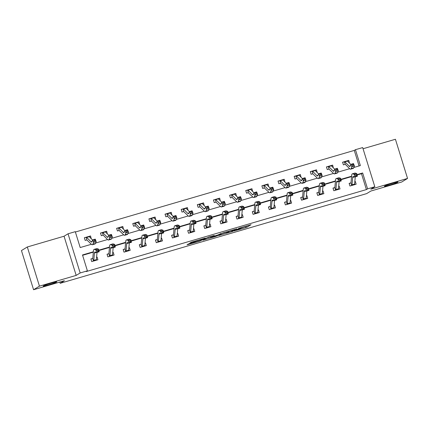<?xml version="1.0" encoding="UTF-8"?>
<svg xmlns="http://www.w3.org/2000/svg" width="429" height="429" viewBox="0 0 429 429"><rect width="100%" height="100%" fill="white"/><g stroke="black" fill="none" stroke-linecap="round" stroke-linejoin="round"><path stroke-width="0.64" d="M234.266 230.979L246.852 227.279L251.029 224.716L238.556 228.362L243.093 227.263L236.411 229.671L240.524 228.866L234.266 230.979M56.58 282.067A7.105 0.445 162.8 0 0 56.746 281.901A7.105 0.445 162.8 0 0 50.649 283.328A7.105 0.445 162.8 0 0 43.34 285.939A7.105 0.445 162.8 0 0 43.168 286.105A7.105 0.445 162.8 0 0 49.271 284.679A7.105 0.445 162.8 0 0 56.58 282.067M397.785 182.228A7.105 0.445 162.8 0 0 397.956 182.062A7.105 0.445 162.8 0 0 391.854 183.489A7.105 0.445 162.8 0 0 384.545 186.1A7.105 0.445 162.8 0 0 384.379 186.266A7.105 0.445 162.8 0 0 390.476 184.84A7.105 0.445 162.8 0 0 397.785 182.228M189.5 243.613L188.256 244.053L187.065 244.787L187.875 244.605L199.86 241.103L205.276 238.1L191.237 242.229L189.806 243.114L190.615 242.932L203.19 238.91L200.391 240.648L197.394 241.72L189.5 243.613M33.575 289.731L21.45 250.563L27.322 246.975L39.447 286.143L33.575 289.731L64.404 280.711L60.178 283.296L366.623 193.629L370.849 191.044L401.678 182.025L407.55 178.437L370.822 189.184L374.812 186.744L367.573 188.862L366.398 189.58L86.234 271.557L87.403 270.838L80.164 272.957L68.039 233.789L75.279 231.671L80.196 247.549L91.415 244.267L86.846 239.918L86.234 237.199A3.888 0.933 73.7 0 1 86.674 237.419L90.964 241.758A5.55 1.33 -106.3 0 0 91.618 242.063A5.55 1.33 -106.3 0 0 91.913 241.736L92.68 239.902L95.265 239.146L96.193 241.65L95.431 243.484A8.328 1.995 73.7 0 1 94.981 243.972L92.396 244.728A8.328 1.995 73.7 0 1 91.415 244.267M39.447 286.143L76.174 275.397L80.164 272.957M218.672 235.521L232.684 231.424L236.862 228.861L222.823 232.985L218.672 235.521M215.648 236.481L202.858 240.17L208.274 237.167L214.216 235.489L212.505 236.54L213.293 236.384L217.937 234.953L221.128 233.446L216.897 236.041L215.589 236.288M407.55 178.437L395.425 139.269L363.052 148.74M59.797 282.062L60.178 283.296M366.398 189.58L361.481 173.702L357.094 174.984M351.566 176.603L340.958 179.708M335.424 181.322L324.817 184.427M319.289 186.047L308.676 189.151M303.147 190.771L292.54 193.87M287.006 195.49L276.399 198.595M270.871 200.214L260.258 203.319M254.729 204.939L244.122 208.038M238.588 209.658L227.981 212.763M222.453 214.382L211.84 217.487M206.311 219.101L195.699 222.206M190.17 223.825L179.563 226.93M174.029 228.55L163.422 231.655M157.893 233.269L147.281 236.374M141.752 237.993L131.145 241.098M125.611 242.717L115.004 245.822M109.475 247.436L98.863 250.541M93.334 252.161L82.599 255.303M349.185 183.548L350.825 182.877L349.131 183.376L349.951 186.02L356.161 184.207L355.341 181.558L354.815 181.708M333.043 188.267L334.684 187.602L332.995 188.095L333.81 190.744L340.02 188.926L339.2 186.283L338.679 186.433M316.908 192.991L318.543 192.321L316.854 192.819L317.674 195.468L323.879 193.651L323.058 191.002L322.538 191.157M302.391 197.05L300.713 197.544L301.533 200.187L307.738 198.37L306.923 195.726L306.397 195.876M286.256 201.775L284.572 202.263L285.392 204.912L291.602 203.094L290.782 200.45L290.261 200.6M270.114 206.494L268.436 206.987L269.256 209.631L275.461 207.818L274.64 205.169L274.12 205.325M253.973 211.218L252.295 211.712L253.115 214.355L259.32 212.537L258.505 209.894L257.979 210.044M237.832 215.943L236.154 216.431L236.974 219.08L243.184 217.262L242.364 214.618L241.843 214.768M221.696 220.662L220.018 221.155L220.833 223.799L227.043 221.986L226.222 219.337L225.702 219.492M205.555 225.386L203.877 225.879L204.697 228.523L210.902 226.705L210.087 224.061L209.561 224.211M189.414 230.11L187.736 230.598L188.556 233.247L194.766 231.429L193.946 228.786L193.42 228.936M171.648 235.494L173.289 234.824L171.6 235.323L172.415 237.966L178.625 236.154L177.804 233.505L177.284 233.66M155.512 240.213L157.148 239.548L155.459 240.047L156.279 242.691L162.484 240.873L161.663 238.229L161.143 238.379M140.996 244.278L139.318 244.766L140.138 247.415L146.343 245.597L145.528 242.948L145.002 243.104M124.86 248.997L123.177 249.49L123.997 252.134L130.207 250.322L129.386 247.672L128.866 247.828M107.094 254.381L108.73 253.716L107.041 254.215L107.856 256.858L114.066 255.041L113.245 252.397L112.725 252.547M90.953 259.105L92.594 258.44L90.9 258.934L91.72 261.583L97.925 259.765L97.11 257.116L96.584 257.271M359.084 165.948L354.274 150.413L75.386 232.014M349.447 163.079L348.788 160.387L347.109 160.875L347.747 161.363M344.256 161.712L342.578 162.205L343.398 164.849L345.088 164.35M333.306 167.803L332.647 165.106L330.968 165.599L331.606 166.082M326.49 167.096L328.131 166.431L326.437 166.924L327.257 169.573L328.936 169.08M317.165 172.522L316.505 169.83L314.827 170.324L315.471 170.806M310.355 171.82L311.99 171.15L310.301 171.648L311.116 174.292L312.8 173.804M301.029 177.247L300.37 174.555L298.686 175.043L299.329 175.531M295.838 175.879L294.16 176.367L294.98 179.016L296.659 178.523M284.888 181.971L284.229 179.274L282.55 179.767L283.188 180.25M278.072 181.263L279.713 180.598L278.019 181.092L278.839 183.741L280.518 183.247M268.747 186.69L268.087 183.998L266.409 184.491L267.047 184.974M261.931 185.988L263.572 185.317L261.883 185.816L262.698 188.46L264.382 187.972M252.611 191.414L251.946 188.722L250.268 189.21L250.911 189.693M245.796 190.707L247.431 190.042L245.742 190.535L246.562 193.184L248.353 192.659M236.47 196.139L235.811 193.441L234.132 193.935L234.77 194.417M229.654 195.431L231.295 194.761L229.601 195.259L230.421 197.908L232.212 197.383M220.329 200.858L219.669 198.166L217.991 198.659L218.629 199.142M213.513 200.155L215.154 199.485L213.46 199.984L214.28 202.627L216.071 202.107M204.193 205.582L203.528 202.89L201.85 203.378L202.493 203.861M197.378 204.874L199.013 204.209L197.324 204.703L198.144 207.352L199.935 206.826M188.052 210.307L187.393 207.609L185.709 208.103L186.352 208.585M182.861 208.934L181.183 209.427L182.003 212.076L183.794 211.551M171.911 215.026L171.251 212.334L169.573 212.827L170.211 213.31M166.725 213.658L165.042 214.151L165.862 216.795L167.653 216.27M155.77 219.75L155.11 217.058L153.432 217.546L154.075 218.029M150.584 218.382L148.906 218.87L149.721 221.52L151.517 220.994M139.634 224.474L138.975 221.777L137.291 222.27L137.934 222.753M134.443 223.101L132.765 223.595L133.585 226.244L135.264 225.751M123.493 229.193L122.833 226.501L121.155 226.995M118.302 227.826L116.624 228.319L117.444 230.963L119.235 230.437M107.352 233.918L106.692 231.226L105.014 231.714M102.166 232.55L100.488 233.038L101.303 235.687L102.998 235.189M91.216 238.637L90.551 235.945L88.873 236.438L89.516 236.921M86.025 237.269L84.347 237.763L85.167 240.412L86.856 239.913M76.174 275.397L64.05 236.229L27.322 246.975M64.05 236.229L68.039 233.789M354.274 150.413L355.448 149.694L362.687 147.576L374.812 186.744M93.366 251.775L82.491 254.96L87.403 270.838M367.573 188.862L362.655 172.984L357.008 174.635M351.603 176.217L340.867 179.36M335.462 180.941L324.732 184.079M319.321 185.66L308.59 188.803M303.185 190.385L292.449 193.522M287.044 195.109L276.314 198.246M270.903 199.828L260.172 202.971M254.762 204.553L244.031 207.69M238.626 209.277L227.896 212.414M222.485 213.996L211.754 217.138M206.344 218.72L195.613 221.857M190.208 223.439L179.472 226.582M174.067 228.164L163.336 231.306M157.926 232.888L147.195 236.025M141.79 237.607L131.054 240.749M125.649 242.331L114.918 245.474M109.508 247.056L98.777 250.193M353.85 167.476L360.36 165.573L355.448 149.694M95.613 243.039L107.556 239.543L103.201 235.156L102.375 232.48A3.888 0.933 73.7 0 1 102.815 232.695L107.105 237.033A5.55 1.33 -106.3 0 0 107.754 237.344A5.55 1.33 -106.3 0 0 108.054 237.017L108.816 235.183L111.406 234.427L112.334 236.926L111.572 238.76A8.328 1.995 73.7 0 1 111.122 239.248L108.537 240.004A8.328 1.995 73.7 0 1 107.556 239.548M111.755 238.315L123.697 234.824L119.123 230.475L118.511 227.756A3.888 0.933 73.7 0 1 118.951 227.976L123.241 232.314A5.55 1.33 -106.3 0 0 123.895 232.62A5.55 1.33 -106.3 0 0 124.195 232.293L124.957 230.459L127.542 229.703L128.475 232.202L127.708 234.036A8.328 1.995 73.7 0 1 127.263 234.529L124.673 235.285A8.328 1.995 73.7 0 1 123.697 234.824M127.896 233.591L139.833 230.1L135.274 225.745L134.652 223.032A3.888 0.933 73.7 0 1 135.092 223.252L139.382 227.59A5.55 1.33 -106.3 0 0 140.036 227.896A5.55 1.33 -106.3 0 0 140.337 227.568L141.098 225.734L143.683 224.978L144.611 227.483L143.849 229.317A8.328 1.995 73.7 0 1 143.399 229.805L140.814 230.561A8.328 1.995 73.7 0 1 139.838 230.1M144.037 228.871L155.974 225.375L151.405 221.026L150.793 218.313A3.888 0.933 73.7 0 1 151.233 218.527L155.523 222.871A5.55 1.33 -106.3 0 0 156.172 223.177A5.55 1.33 -106.3 0 0 156.472 222.849L157.239 221.015L159.824 220.259L160.752 222.758L159.99 224.592A8.328 1.995 73.7 0 1 159.54 225.08L156.955 225.842A8.328 1.995 73.7 0 1 155.974 225.381M160.173 224.147L172.115 220.656L167.541 216.307L166.929 213.588A3.888 0.933 73.7 0 1 167.369 213.808L171.659 218.147A5.55 1.33 -106.3 0 0 172.313 218.452A5.55 1.33 -106.3 0 0 172.614 218.125L173.375 216.291L175.965 215.535L176.893 218.034L176.131 219.868A8.328 1.995 73.7 0 1 175.681 220.361L173.096 221.117A8.328 1.995 73.7 0 1 172.115 220.656M176.314 219.428L188.251 215.932L183.682 211.583L183.07 208.864A3.888 0.933 73.7 0 1 183.51 209.084L187.8 213.422A5.55 1.33 -106.3 0 0 188.454 213.728A5.55 1.33 -106.3 0 0 188.755 213.401L189.516 211.567L192.101 210.811L193.034 213.315L192.267 215.149A8.328 1.995 73.7 0 1 191.822 215.637L189.232 216.393A8.328 1.995 73.7 0 1 188.256 215.932M192.455 214.704L204.392 211.207L199.823 206.858L199.212 204.145A3.888 0.933 73.7 0 1 199.651 204.365L203.941 208.703A5.55 1.33 -106.3 0 0 204.595 209.009A5.55 1.33 -106.3 0 0 204.89 208.682L205.657 206.848L208.242 206.092L209.17 208.591L208.408 210.424A8.328 1.995 73.7 0 1 207.958 210.912L205.373 211.674A8.328 1.995 73.7 0 1 204.392 211.213M208.591 209.979L220.533 206.488L215.959 202.139M224.732 205.26L236.669 201.764L232.1 197.415M240.873 200.536L252.81 197.04L248.241 192.691M257.009 195.812L268.951 192.321L264.393 187.966L263.771 185.253A3.888 0.933 73.7 0 1 264.21 185.473L268.5 189.811A5.55 1.33 -106.3 0 0 269.149 190.117A5.55 1.33 -106.3 0 0 269.45 189.79L270.211 187.956L272.801 187.2L273.729 189.698L272.967 191.532A8.328 1.995 73.7 0 1 272.517 192.026L269.932 192.782A8.328 1.995 73.7 0 1 268.951 192.321M273.15 191.093L285.092 187.596L280.534 183.242L279.906 180.529A3.888 0.933 73.7 0 1 280.346 180.748L284.636 185.087A5.55 1.33 -106.3 0 0 285.29 185.392A5.55 1.33 -106.3 0 0 285.591 185.065L286.352 183.231L288.942 182.475L289.87 184.979L289.103 186.813A8.328 1.995 73.7 0 1 288.658 187.301L286.068 188.058A8.328 1.995 73.7 0 1 285.092 187.602M289.291 186.368L301.228 182.872M305.432 181.644L317.369 178.153L312.811 173.799L312.189 171.085A3.888 0.933 73.7 0 1 312.628 171.305L316.918 175.643A5.55 1.33 -106.3 0 0 317.567 175.949A5.55 1.33 -106.3 0 0 317.868 175.622L318.634 173.788L321.219 173.032L322.147 175.531L321.385 177.365A8.328 1.995 73.7 0 1 320.935 177.858L318.35 178.614A8.328 1.995 73.7 0 1 317.369 178.153M321.568 176.925L333.51 173.429L328.952 169.074L328.33 166.361A3.888 0.933 73.7 0 1 328.764 166.581L333.06 170.919A5.55 1.33 -106.3 0 0 333.708 171.23A5.55 1.33 -106.3 0 0 334.009 170.903L334.77 169.069L337.36 168.307L338.288 170.812L337.526 172.646A8.328 1.995 73.7 0 1 337.076 173.134L334.491 173.89A8.328 1.995 73.7 0 1 333.51 173.434M337.709 172.201L349.646 168.71M361.481 173.702L362.655 172.984M348.788 160.387L347.656 161.073M355.341 181.558L354.799 181.885M339.2 186.283L338.663 186.61M332.647 165.106L331.52 165.798M323.058 191.002L322.522 191.334M316.505 169.83L315.379 170.522M306.923 195.726L306.381 196.053M300.37 174.555L299.238 175.241M290.782 200.45L290.245 200.777M284.229 179.274L283.102 179.966M274.64 205.169L274.104 205.502M268.087 183.998L266.961 184.69M258.505 209.894L257.963 210.221M251.946 188.722L250.82 189.409M242.364 214.618L241.827 214.945M235.811 193.441L234.684 194.133M226.222 219.337L225.686 219.669M219.669 198.166L218.543 198.858M210.087 224.061L209.545 224.388M203.528 202.89L202.402 203.577M193.946 228.786L193.404 229.113M187.393 207.609L186.261 208.301M177.804 233.505L177.268 233.837M171.251 212.334L170.125 213.025M161.663 238.229L161.127 238.556M155.11 217.058L153.984 217.744M145.528 242.948L144.986 243.281M138.975 221.777L137.843 222.469M129.386 247.672L128.85 248.005M122.833 226.501L121.707 227.188M113.245 252.397L112.709 252.724M106.692 231.226L105.566 231.912M97.11 257.116L96.568 257.448M90.551 235.945L89.425 236.636M243.071 227.3L247.281 225.756M222.066 233.451L226.33 232.202M230.646 231.987L235.178 229.44L229.15 231.397L226.582 233.001L230.646 231.987M226.276 231.901L226.582 233.001M210.435 236.851L206.274 238.068M210.762 237.607L213.192 237.092L217.181 235.403L210.762 237.607L210.435 236.551L210.693 237.677M342.632 162.371L344.466 161.642A3.888 0.933 73.7 0 1 344.905 161.862L349.195 166.2A5.55 1.33 -106.3 0 0 349.849 166.506A5.55 1.33 -106.3 0 0 350.15 166.179L350.911 164.345L353.496 163.588L354.429 166.087L353.662 167.921A8.328 1.995 73.7 0 1 353.217 168.415L350.627 169.171A8.328 1.995 73.7 0 1 349.651 168.71L345.297 164.323L344.272 161.706M353.576 165.079L353.201 164.076L352.171 164.377L352.541 165.379L353.576 165.079L354.429 166.087L351.839 166.843L351.078 168.677A8.328 1.995 73.7 0 1 350.627 169.171M344.423 161.653L347.056 160.886A3.888 0.933 73.7 0 1 347.49 161.1L350.847 164.495M352.541 165.379L351.839 166.843L350.911 164.345L352.171 164.377M353.201 164.076L353.496 163.588M354.644 183.639L354.928 184.567M355.518 175L355.786 176.062L356.821 175.761L356.553 174.7L355.518 175L354.15 174.303L356.735 173.547L357.405 176.206L354.821 176.963L354.15 174.303L352.676 173.842A8.328 1.995 -106.3 0 0 352.343 173.825A8.328 1.995 -106.3 0 0 351.683 175.284L351.002 182.754L351.646 185.526L354.418 184.674A3.888 0.933 -106.3 0 0 354.606 184.073L355.26 176.834M351.834 185.435A3.888 0.933 -106.3 0 0 352.016 184.835L352.686 177.461A5.55 1.33 73.7 0 1 353.121 176.491A5.55 1.33 73.7 0 1 353.34 176.501L354.821 176.963L355.786 176.062M356.553 174.7L356.735 173.547L355.26 173.08A8.328 1.995 -106.3 0 0 354.928 173.069L352.343 173.825M357.405 176.206L356.821 175.761M337.435 169.798L337.065 168.801L336.03 169.101L336.4 170.104L337.435 169.798L338.288 170.812L335.703 171.568L334.936 173.402A8.328 1.995 73.7 0 1 334.491 173.89M328.282 166.377L330.915 165.605A3.888 0.933 73.7 0 1 331.354 165.825L334.706 169.219M336.4 170.104L335.703 171.568L334.77 169.069L336.03 169.101M337.065 168.801L337.36 168.307M321.294 174.523L320.924 173.52L319.889 173.825L320.259 174.823L321.294 174.523L322.147 175.531L319.562 176.292L318.801 178.121A8.328 1.995 73.7 0 1 318.35 178.614M314.773 170.329L314.773 170.329A3.888 0.933 73.7 0 1 315.213 170.549L318.57 173.943M320.259 174.823L319.562 176.292L318.634 173.788L319.889 173.825M320.924 173.52L321.219 173.032M338.502 188.358L338.792 189.286M339.377 179.724L339.645 180.786L340.68 180.486L340.411 179.419L339.377 179.724L338.009 179.027L340.599 178.271L341.264 180.931L338.679 181.687L338.009 179.027L336.534 178.561A8.328 1.995 -106.3 0 0 336.202 178.55A8.328 1.995 -106.3 0 0 335.548 180.008L334.861 187.473L335.505 190.245L338.277 189.398A3.888 0.933 -106.3 0 0 338.465 188.798L339.119 181.558M335.692 190.154A3.888 0.933 -106.3 0 0 335.88 189.554L336.545 182.186A5.55 1.33 73.7 0 1 336.979 181.215A5.55 1.33 73.7 0 1 337.205 181.22L338.679 181.687L339.645 180.786M340.411 179.419L340.599 178.271L339.119 177.804A8.328 1.995 -106.3 0 0 338.787 177.794L336.202 178.55M341.264 180.931L340.68 180.486M322.367 193.082L322.651 194.01M323.241 184.443L323.509 185.51L324.544 185.205L324.276 184.143L323.241 184.443L321.873 183.751L324.458 182.995L325.123 185.655L322.538 186.411L321.873 183.751L320.393 183.285A8.328 1.995 -106.3 0 0 320.061 183.274A8.328 1.995 -106.3 0 0 319.407 184.733L318.726 192.197L319.353 194.975L322.141 194.123A3.888 0.933 -106.3 0 0 322.324 193.522L322.978 186.283M319.551 194.879A3.888 0.933 -106.3 0 0 319.739 194.278L320.404 186.91A5.55 1.33 73.7 0 1 320.844 185.934A5.55 1.33 73.7 0 1 321.064 185.945L322.538 186.411L323.509 185.51M324.276 184.143L324.458 182.995L322.983 182.529A8.328 1.995 -106.3 0 0 322.651 182.513L320.061 183.274M325.123 185.655L324.544 185.205M294.214 176.539L296.048 175.81A3.888 0.933 73.7 0 1 296.487 176.029L300.777 180.368A5.55 1.33 -106.3 0 0 301.431 180.673A5.55 1.33 -106.3 0 0 301.732 180.346L302.493 178.512L305.078 177.756L306.006 180.255L305.244 182.089A8.328 1.995 73.7 0 1 304.794 182.582L302.209 183.339A8.328 1.995 73.7 0 1 301.233 182.877L296.67 178.518L295.854 175.874M305.158 179.247L304.783 178.244L303.748 178.544L304.123 179.547L305.158 179.247L306.006 180.255L303.421 181.011L302.659 182.845A8.328 1.995 73.7 0 1 302.209 183.339M296.005 175.82L298.632 175.053A3.888 0.933 73.7 0 1 299.072 175.268L302.429 178.662M304.123 179.547L303.421 181.011L302.493 178.512L303.748 178.544M304.783 178.244L305.078 177.756M289.017 183.966L288.647 182.969L287.612 183.269L287.982 184.272L289.017 183.966L289.87 184.979L287.28 185.736L286.518 187.57A8.328 1.995 73.7 0 1 286.068 188.058M279.864 180.545L282.496 179.772A3.888 0.933 73.7 0 1 282.936 179.992L286.288 183.387M287.982 184.272L287.28 185.736L286.352 183.231L287.612 183.269M288.647 182.969L288.942 182.475M272.876 188.69L272.506 187.688L271.471 187.993L271.841 188.991L272.876 188.69L273.729 189.698L271.144 190.455L270.377 192.289A8.328 1.995 73.7 0 1 269.932 192.782M263.722 185.264L266.355 184.497A3.888 0.933 73.7 0 1 266.795 184.717L270.152 188.111M271.841 188.991L271.144 190.455L270.211 187.956L271.471 187.993M272.506 187.688L272.801 187.2M306.226 197.807L306.51 198.734M307.1 189.168L307.368 190.229L308.403 189.929L308.135 188.862L307.1 189.168L305.732 188.47L308.317 187.714L308.987 190.374L306.397 191.13L305.732 188.47L304.258 188.004A8.328 1.995 -106.3 0 0 303.925 187.993A8.328 1.995 -106.3 0 0 303.265 189.452L302.584 196.922L303.212 199.7L306 198.841A3.888 0.933 -106.3 0 0 306.183 198.241L306.842 191.002M300.767 197.715L302.584 196.922M303.416 199.603A3.888 0.933 -106.3 0 0 303.598 198.997L304.263 191.629A5.55 1.33 73.7 0 1 304.703 190.658A5.55 1.33 73.7 0 1 304.922 190.669L306.397 191.13L307.368 190.229M308.135 188.862L308.317 187.714L306.842 187.248A8.328 1.995 -106.3 0 0 306.51 187.237L303.925 187.993M308.987 190.374L308.403 189.929M290.084 202.526L290.374 203.453M290.959 193.892L291.227 194.954L292.262 194.653L291.993 193.586L290.959 193.892L289.591 193.195L292.176 192.439L292.846 195.098L290.261 195.855L289.591 193.195L288.116 192.728A8.328 1.995 -106.3 0 0 287.784 192.718A8.328 1.995 -106.3 0 0 287.13 194.176L286.443 201.641L287.071 204.418L289.859 203.566A3.888 0.933 -106.3 0 0 290.047 202.965L290.701 195.726M284.625 202.434L286.443 201.641M287.274 204.322A3.888 0.933 -106.3 0 0 287.457 203.721L288.127 196.353A5.55 1.33 73.7 0 1 288.561 195.383A5.55 1.33 73.7 0 1 288.787 195.388L290.261 195.855L291.227 194.954M291.993 193.586L292.176 192.439L290.701 191.972A8.328 1.995 -106.3 0 0 290.369 191.961L287.784 192.718M292.846 195.098L292.262 194.653M273.943 207.25L274.233 208.178M274.823 198.611L275.086 199.678L276.12 199.372L275.858 198.311L274.823 198.611L273.45 197.919L276.04 197.163L276.705 199.823L274.12 200.579L273.45 197.919L271.975 197.453A8.328 1.995 -106.3 0 0 271.643 197.442A8.328 1.995 -106.3 0 0 270.989 198.9L270.302 206.365L270.935 209.143L273.718 208.29A3.888 0.933 -106.3 0 0 273.906 207.69L274.56 200.45M268.49 207.159L270.302 206.365M271.133 209.046A3.888 0.933 -106.3 0 0 271.321 208.446L271.986 201.078A5.55 1.33 73.7 0 1 272.42 200.102A5.55 1.33 73.7 0 1 272.646 200.112L274.12 200.579L275.086 199.678M275.858 198.311L276.04 197.163L274.565 196.697A8.328 1.995 -106.3 0 0 274.228 196.68L271.643 197.442M276.705 199.823L276.12 199.372M248.337 192.664L247.63 189.977A3.888 0.933 73.7 0 1 248.069 190.197L252.359 194.535A5.55 1.33 -106.3 0 0 253.013 194.841A5.55 1.33 -106.3 0 0 253.308 194.514L254.075 192.68L256.66 191.924L257.588 194.423L256.826 196.257A8.328 1.995 73.7 0 1 256.376 196.745L253.791 197.506A8.328 1.995 73.7 0 1 252.815 197.045M256.74 193.409L256.365 192.412L255.33 192.712L255.705 193.715L256.74 193.409L257.588 194.423L255.003 195.179L254.241 197.013A8.328 1.995 73.7 0 1 253.791 197.506M247.581 189.988L250.214 189.221A3.888 0.933 73.7 0 1 250.654 189.436L254.011 192.83M255.705 193.715L255.003 195.179L254.075 192.68L255.33 192.712M256.365 192.412L256.66 191.924M257.808 211.974L258.092 212.897M258.682 203.335L258.95 204.397L259.985 204.097L259.717 203.03L258.682 203.335L257.314 202.638L259.899 201.882L260.569 204.542L257.979 205.298L257.314 202.638L255.84 202.172A8.328 1.995 -106.3 0 0 255.502 202.161A8.328 1.995 -106.3 0 0 254.847 203.619L254.166 211.089L254.794 213.867L257.582 213.009A3.888 0.933 -106.3 0 0 257.765 212.409L258.419 205.169M252.349 211.883L254.166 211.089M254.992 213.771A3.888 0.933 -106.3 0 0 255.18 213.165L255.845 205.797A5.55 1.33 73.7 0 1 256.285 204.826A5.55 1.33 73.7 0 1 256.504 204.837L257.979 205.298L258.95 204.397M259.717 203.03L259.899 201.882L258.424 201.416A8.328 1.995 -106.3 0 0 258.092 201.405L255.502 202.161M260.569 204.542L259.985 204.097M232.202 197.383L231.488 194.696A3.888 0.933 73.7 0 1 231.928 194.916L236.218 199.254A5.55 1.33 -106.3 0 0 236.872 199.56A5.55 1.33 -106.3 0 0 237.173 199.233L237.934 197.399L240.519 196.643L241.452 199.147L240.685 200.981A8.328 1.995 73.7 0 1 240.24 201.469L237.65 202.225A8.328 1.995 73.7 0 1 236.674 201.764M240.599 198.134L240.229 197.136L239.194 197.437L239.564 198.439L240.599 198.134L241.452 199.147L238.862 199.903L238.1 201.737A8.328 1.995 73.7 0 1 237.65 202.225M234.078 193.94L234.078 193.94A3.888 0.933 73.7 0 1 234.518 194.16L237.87 197.554M239.564 198.439L238.862 199.903L237.934 197.399L239.194 197.437M240.229 197.136L240.519 196.643M241.666 216.693L241.951 217.621M242.541 208.06L242.809 209.121L243.844 208.821L243.575 207.754L242.541 208.06L241.173 207.363L243.758 206.606L244.428 209.266L241.843 210.022L241.173 207.363L239.698 206.896A8.328 1.995 -106.3 0 0 239.366 206.885A8.328 1.995 -106.3 0 0 238.706 208.344L238.025 215.808L238.653 218.586L241.441 217.734A3.888 0.933 -106.3 0 0 241.629 217.133L242.283 209.894M236.207 216.602L238.025 215.808M238.856 218.49A3.888 0.933 -106.3 0 0 239.039 217.889L239.709 210.521A5.55 1.33 73.7 0 1 240.143 209.55A5.55 1.33 73.7 0 1 240.369 209.556L241.843 210.022L242.809 209.121M243.575 207.754L243.758 206.606L242.283 206.14A8.328 1.995 -106.3 0 0 241.951 206.129L239.366 206.885M244.428 209.266L243.844 208.821M216.06 202.107L215.353 199.421A3.888 0.933 73.7 0 1 215.792 199.641L220.082 203.979A5.55 1.33 -106.3 0 0 220.731 204.284A5.55 1.33 -106.3 0 0 221.032 203.957L221.793 202.123L224.383 201.367L225.311 203.866L224.549 205.7A8.328 1.995 73.7 0 1 224.099 206.193L221.514 206.95A8.328 1.995 73.7 0 1 220.533 206.488M224.458 202.858L224.088 201.855L223.053 202.161L223.423 203.158L224.458 202.858L225.311 203.866L222.726 204.622L221.959 206.456A8.328 1.995 73.7 0 1 221.514 206.95M217.937 198.665L217.937 198.665A3.888 0.933 73.7 0 1 218.377 198.884L221.734 202.273M223.423 203.158L222.726 204.622L221.793 202.123L223.053 202.161M224.088 201.855L224.383 201.367M225.525 221.418L225.815 222.345M226.405 212.779L226.668 213.846L227.702 213.54L227.434 212.478L226.405 212.779L225.032 212.087L227.622 211.325L228.287 213.991L225.702 214.747L225.032 212.087L223.557 211.62A8.328 1.995 -106.3 0 0 223.225 211.604A8.328 1.995 -106.3 0 0 222.571 213.068L221.884 220.533L222.528 223.305L225.3 222.458A3.888 0.933 -106.3 0 0 225.488 221.857L226.142 214.618M220.066 221.326L221.884 220.533M222.715 223.214A3.888 0.933 -106.3 0 0 222.903 222.613L223.568 215.245A5.55 1.33 73.7 0 1 224.002 214.269A5.55 1.33 73.7 0 1 224.228 214.28L225.702 214.747L226.668 213.846M227.434 212.478L227.622 211.325L226.147 210.864A8.328 1.995 -106.3 0 0 225.81 210.848L223.225 211.604M228.287 213.991L227.702 213.54M208.317 207.577L207.947 206.58L206.912 206.88L207.282 207.883L208.317 207.577L209.17 208.591L206.585 209.347L205.823 211.181A8.328 1.995 73.7 0 1 205.373 211.674M201.796 203.389L201.796 203.389A3.888 0.933 73.7 0 1 202.236 203.603L205.593 206.998M207.282 207.883L206.585 209.347L205.657 206.848L206.912 206.88M207.947 206.58L208.242 206.092M209.39 226.142L209.674 227.064M210.264 217.503L210.532 218.565L211.567 218.264L211.299 217.197L210.264 217.503L208.896 216.806L211.481 216.05L212.151 218.71L209.561 219.466L208.896 216.806L207.422 216.339A8.328 1.995 -106.3 0 0 207.084 216.329A8.328 1.995 -106.3 0 0 206.429 217.787L205.748 225.257L206.387 228.024L209.164 227.177A3.888 0.933 -106.3 0 0 209.347 226.576L210.001 219.337M203.931 226.045L205.748 225.257M206.574 227.933A3.888 0.933 -106.3 0 0 206.762 227.332L207.427 219.964A5.55 1.33 73.7 0 1 207.867 218.994A5.55 1.33 73.7 0 1 208.086 218.999L209.561 219.466L210.532 218.565M211.299 217.197L211.481 216.05L210.006 215.583A8.328 1.995 -106.3 0 0 209.674 215.572L207.084 216.329M212.151 218.71L211.567 218.264M181.236 209.599L182.877 208.928M192.181 212.301L191.806 211.304L190.771 211.604L191.146 212.607L192.181 212.301L193.034 213.315L190.444 214.071L189.682 215.905A8.328 1.995 73.7 0 1 189.232 216.393M185.66 208.108L185.66 208.108A3.888 0.933 73.7 0 1 186.095 208.328L189.452 211.722M191.146 212.607L190.444 214.071L189.516 211.567L190.771 211.604M191.806 211.304L192.101 210.811M193.248 230.861L193.533 231.789M194.123 222.227L194.391 223.289L195.426 222.983L195.157 221.922L194.123 222.227L192.755 221.53L195.34 220.774L196.01 223.434L193.425 224.19L192.755 221.53L191.28 221.064A8.328 1.995 -106.3 0 0 190.948 221.053A8.328 1.995 -106.3 0 0 190.288 222.512L189.607 229.976L190.251 232.749L193.023 231.901A3.888 0.933 -106.3 0 0 193.211 231.301L193.865 224.061M187.789 230.77L189.607 229.976M190.438 232.657A3.888 0.933 -106.3 0 0 190.621 232.057L191.286 224.689A5.55 1.33 73.7 0 1 191.725 223.718A5.55 1.33 73.7 0 1 191.945 223.724L193.425 224.19L194.391 223.289M195.157 221.922L195.34 220.774L193.865 220.308A8.328 1.995 -106.3 0 0 193.533 220.297L190.948 221.053M196.01 223.434L195.426 222.983M165.095 214.323L166.736 213.653M176.04 217.026L175.67 216.023L174.635 216.329L175.005 217.326L176.04 217.026L176.893 218.034L174.308 218.79L173.541 220.624A8.328 1.995 73.7 0 1 173.096 221.117M169.519 212.832L169.519 212.832A3.888 0.933 73.7 0 1 169.959 213.052L173.311 216.441M175.005 217.326L174.308 218.79L173.375 216.291L174.635 216.329M175.67 216.023L175.965 215.535M177.107 235.585L177.397 236.513M177.981 226.946L178.249 228.013L179.284 227.708L179.016 226.646L177.981 226.946L176.614 226.255L179.199 225.493L179.869 228.158L177.284 228.914L176.614 226.255L175.139 225.788A8.328 1.995 -106.3 0 0 174.807 225.772A8.328 1.995 -106.3 0 0 174.153 227.236L173.466 234.701L174.11 237.473L176.882 236.626A3.888 0.933 -106.3 0 0 177.07 236.025L177.724 228.786M174.297 237.382A3.888 0.933 -106.3 0 0 174.48 236.781L175.15 229.413A5.55 1.33 73.7 0 1 175.584 228.437A5.55 1.33 73.7 0 1 175.81 228.448L177.284 228.914L178.249 228.013M179.016 226.646L179.199 225.493L177.724 225.032A8.328 1.995 -106.3 0 0 177.392 225.016L174.807 225.772M179.869 228.158L179.284 227.708M148.96 219.042L150.595 218.377M159.899 221.745L159.529 220.747L158.494 221.048L158.864 222.05L159.899 221.745L160.752 222.758L158.167 223.514L157.405 225.348A8.328 1.995 73.7 0 1 156.955 225.842M153.378 217.557L153.378 217.557A3.888 0.933 73.7 0 1 153.818 217.771L157.175 221.166M158.864 222.05L158.167 223.514L157.239 221.015L158.494 221.048M159.529 220.747L159.824 220.259M160.966 240.31L161.256 241.232M161.846 231.671L162.114 232.733L163.143 232.432L162.881 231.365L161.846 231.671L160.473 230.974L163.063 230.217L163.728 232.877L161.143 233.633L160.473 230.974L158.998 230.507A8.328 1.995 -106.3 0 0 158.666 230.496A8.328 1.995 -106.3 0 0 158.011 231.955L157.325 239.425L157.969 242.192L160.746 241.345A3.888 0.933 -106.3 0 0 160.929 240.744L161.583 233.505M158.156 242.101A3.888 0.933 -106.3 0 0 158.344 241.5L159.009 234.132A5.55 1.33 73.7 0 1 159.449 233.162A5.55 1.33 73.7 0 1 159.668 233.167L161.143 233.633L162.114 232.733M162.881 231.365L163.063 230.217L161.588 229.751A8.328 1.995 -106.3 0 0 161.256 229.74L158.666 230.496M163.728 232.877L163.143 232.432M132.818 223.766L134.459 223.096M143.763 226.469L143.388 225.472L142.353 225.772L142.728 226.775L143.763 226.469L144.611 227.483L142.026 228.239L141.264 230.073A8.328 1.995 73.7 0 1 140.814 230.561M137.237 222.276L137.237 222.276A3.888 0.933 73.7 0 1 137.677 222.495L141.034 225.89M142.728 226.775L142.026 228.239L141.098 225.734L142.353 225.772M143.388 225.472L143.683 224.978M144.83 245.029L145.115 245.956M145.704 236.39L145.973 237.457L147.008 237.151L146.739 236.089L145.704 236.39L144.337 235.698L146.922 234.942L147.592 237.602L145.002 238.358L144.337 235.698L142.862 235.231A8.328 1.995 -106.3 0 0 142.525 235.221A8.328 1.995 -106.3 0 0 141.87 236.679L141.189 244.144L141.827 246.916L144.605 246.069A3.888 0.933 -106.3 0 0 144.787 245.468L145.447 238.229M139.371 244.938L141.189 244.144M142.015 246.825A3.888 0.933 -106.3 0 0 142.203 246.225L142.868 238.856A5.55 1.33 73.7 0 1 143.307 237.886A5.55 1.33 73.7 0 1 143.527 237.891L145.002 238.358L145.973 237.457M146.739 236.089L146.922 234.942L145.447 234.475A8.328 1.995 -106.3 0 0 145.115 234.465L142.525 235.221M147.592 237.602L147.008 237.151M121.793 227.477L121.664 227.054L121.101 227A3.888 0.933 73.7 0 1 121.541 227.22L124.893 230.609M116.677 228.491L118.318 227.82M127.622 231.193L127.252 230.191L126.217 230.496L126.587 231.494L127.622 231.193L128.475 232.202L125.885 232.958L125.123 234.792A8.328 1.995 73.7 0 1 124.673 235.285M118.468 227.767L121.15 226.995M126.587 231.494L125.885 232.958L124.957 230.459L126.217 230.496M127.252 230.191L127.542 229.703M128.689 249.753L128.979 250.681M128.528 250.809L128.464 250.793A3.888 0.933 -106.3 0 0 128.652 250.193L129.306 242.953M129.563 241.114L129.831 242.181L130.866 241.876L130.598 240.814L129.563 241.114L128.196 240.422L130.781 239.661L131.451 242.321L128.866 243.082L128.196 240.422L126.721 239.956A8.328 1.995 -106.3 0 0 126.389 239.94A8.328 1.995 -106.3 0 0 125.735 241.398L125.048 248.868L125.676 251.646M123.23 249.662L125.048 248.868M125.879 251.55A3.888 0.933 -106.3 0 0 126.062 250.949L126.732 243.581A5.55 1.33 73.7 0 1 127.166 242.605A5.55 1.33 73.7 0 1 127.392 242.616L128.866 243.082L129.831 242.181M130.598 240.814L130.781 239.661L129.306 239.2A8.328 1.995 -106.3 0 0 128.973 239.184L126.389 239.94M131.451 242.321L130.866 241.876M105.652 232.196L105.523 231.773L104.96 231.719A3.888 0.933 73.7 0 1 105.4 231.939L108.757 235.333M100.536 233.21L102.177 232.545M111.481 235.912L111.111 234.915L110.076 235.215L110.446 236.218L111.481 235.912L112.334 236.926L109.749 237.682L108.982 239.516A8.328 1.995 73.7 0 1 108.537 240.004M102.327 232.491L105.008 231.714M110.446 236.218L109.749 237.682L108.816 235.183L110.076 235.215M111.111 234.915L111.406 234.427M112.548 254.477L112.838 255.4M112.387 255.534L112.323 255.512A3.888 0.933 -106.3 0 0 112.511 254.912L113.165 247.672M113.428 245.838L113.69 246.9L114.725 246.6L114.463 245.533L113.428 245.838L112.055 245.141L114.645 244.385L115.31 247.045L112.725 247.801L112.055 245.141L110.58 244.675A8.328 1.995 -106.3 0 0 110.248 244.664A8.328 1.995 -106.3 0 0 109.593 246.123L108.907 253.593L109.54 256.365M109.738 256.269A3.888 0.933 -106.3 0 0 109.926 255.668L110.591 248.3A5.55 1.33 73.7 0 1 111.025 247.329A5.55 1.33 73.7 0 1 111.25 247.335L112.725 247.801L113.69 246.9M114.463 245.533L114.645 244.385L113.17 243.919A8.328 1.995 -106.3 0 0 112.832 243.908L110.248 244.664M115.31 247.045L114.725 246.6M84.4 237.934L86.036 237.264M95.345 240.637L94.97 239.639L93.935 239.94L94.31 240.937L95.345 240.637L96.193 241.65L93.608 242.406L92.846 244.24A8.328 1.995 73.7 0 1 92.396 244.728M86.186 237.216L88.819 236.443A3.888 0.933 73.7 0 1 89.259 236.663L92.616 240.058M94.31 240.937L93.608 242.406L92.68 239.902L93.935 239.94M94.97 239.639L95.265 239.146M96.412 259.196L96.697 260.124M97.286 250.557L97.555 251.625L98.59 251.319L98.321 250.257L97.286 250.557L95.919 249.866L98.504 249.11L99.174 251.769L96.584 252.525L95.919 249.866L94.444 249.399A8.328 1.995 -106.3 0 0 94.107 249.388A8.328 1.995 -106.3 0 0 93.452 250.847L92.771 258.312L93.409 261.084L96.187 260.237A3.888 0.933 -106.3 0 0 96.369 259.636L97.024 252.397M93.597 260.993A3.888 0.933 -106.3 0 0 93.785 260.392L94.45 253.024A5.55 1.33 73.7 0 1 94.889 252.054A5.55 1.33 73.7 0 1 95.109 252.059L96.584 252.525L97.555 251.625M98.321 250.257L98.504 249.11L97.029 248.643A8.328 1.995 -106.3 0 0 96.697 248.632L94.107 249.388M99.174 251.769L98.59 251.319M246.525 226.217L246.852 227.279M245.281 226.657L245.608 227.713M232.566 231.043L232.684 231.424M219.375 235.092L219.455 235.365M229.054 231.092L229.15 231.397M226.34 231.885L226.662 232.92M203.582 239.714L203.668 239.988M212.334 235.982L212.505 236.54M216.779 235.66L216.897 236.041M211.481 236.234L211.722 237.023M197.603 240.294L197.689 240.567M196.841 240.513L196.991 240.991M195.576 240.883L195.747 241.43M190.535 242.658L190.615 242.932M200.987 240.283L201.104 240.664M187.789 244.337L187.875 244.605M350.268 165.884L349.195 166.2M353.662 167.921L351.078 168.677M347.49 161.1L344.905 161.862M352.686 177.461L354.611 176.898M352.676 173.842L355.26 173.08M352.016 184.835L354.606 184.073M334.132 170.608L333.06 170.919M337.526 172.646L334.936 173.402M331.354 165.825L328.764 166.581M317.991 175.327L316.918 175.643M321.385 177.365L318.801 178.121M315.213 170.549L312.628 171.305M336.545 182.186L338.47 181.623M336.534 178.561L339.119 177.804M335.88 189.554L338.465 188.798M320.404 186.91L322.335 186.347M320.393 183.285L322.983 182.529M319.739 194.278L322.324 193.522M301.85 180.051L300.777 180.368M305.244 182.089L302.659 182.845M299.072 175.268L296.487 176.029M285.714 184.776L284.636 185.087M289.103 186.813L286.518 187.57M282.936 179.992L280.346 180.748M269.573 189.495L268.5 189.811M272.967 191.532L270.377 192.289M266.795 184.717L264.21 185.473M304.263 191.629L306.193 191.066M304.258 188.004L306.842 187.248M303.598 198.997L306.183 198.241M288.127 196.353L290.052 195.79M288.116 192.728L290.701 191.972M287.457 203.721L290.047 202.965M271.986 201.078L273.911 200.515M271.975 197.453L274.565 196.697M271.321 208.446L273.906 207.69M253.432 194.219L252.359 194.535M256.826 196.257L254.241 197.013M250.654 189.436L248.069 190.197M255.845 205.797L257.775 205.234M255.84 202.172L258.424 201.416M255.18 213.165L257.765 212.409M237.296 198.943L236.218 199.254M240.685 200.981L238.1 201.737M234.518 194.16L231.928 194.916M239.709 210.521L241.634 209.958M239.698 206.896L242.283 206.14M239.039 217.889L241.629 217.133M221.155 203.662L220.082 203.979M224.549 205.7L221.959 206.456M218.377 198.884L215.792 199.641M223.568 215.245L225.493 214.677M223.557 211.62L226.147 210.864M222.903 222.613L225.488 221.857M205.014 208.387L203.941 208.703M208.408 210.424L205.823 211.181M202.236 203.603L199.651 204.365M207.427 219.964L209.357 219.401M207.422 216.339L210.006 215.583M206.762 227.332L209.347 226.576M188.873 213.111L187.8 213.422M192.267 215.149L189.682 215.905M186.095 208.328L183.51 209.084M191.286 224.689L193.216 224.126M191.28 221.064L193.865 220.308M190.621 232.057L193.211 231.301M172.737 217.83L171.659 218.147M176.131 219.868L173.541 220.624M169.959 213.052L167.369 213.808M175.15 229.413L177.075 228.845M175.139 225.788L177.724 225.032M174.48 236.781L177.07 236.025M156.596 222.554L155.523 222.871M159.99 224.592L157.405 225.348M153.818 217.771L151.233 218.527M159.009 234.132L160.939 233.569M158.998 230.507L161.588 229.751M158.344 241.5L160.929 240.744M140.455 227.279L139.382 227.59M143.849 229.317L141.264 230.073M137.677 222.495L135.092 223.252M142.868 238.856L144.798 238.293M142.862 235.231L145.447 234.475M142.203 246.225L144.787 245.468M124.319 231.998L123.241 232.314M127.708 234.036L125.123 234.792M121.541 227.22L118.951 227.976M125.692 251.641L128.523 250.809M126.732 243.581L128.657 243.012M126.721 239.956L129.306 239.2M126.062 250.949L128.652 250.193M108.178 236.722L107.105 237.033M111.572 238.76L108.982 239.516M105.4 231.939L102.815 232.695M109.551 256.36L112.382 255.534M110.591 248.3L112.516 247.737M110.58 244.675L113.17 243.919M109.926 255.668L112.511 254.912M92.037 241.447L90.964 241.758M95.431 243.484L92.846 244.24M89.259 236.663L86.674 237.419M94.45 253.024L96.38 252.461M94.444 249.399L97.029 248.643M93.785 260.392L96.369 259.636M240.857 228.266L240.953 228.571M212.301 235.993L212.478 236.567M314.784 170.324L312.14 171.096M234.089 193.94L231.446 194.712M217.948 198.659L215.304 199.431M201.807 203.384L199.163 204.156M185.671 208.103L183.027 208.88M169.53 212.827L166.886 213.599M153.389 217.551L150.745 218.323M137.248 222.27L134.609 223.048"/></g></svg>
